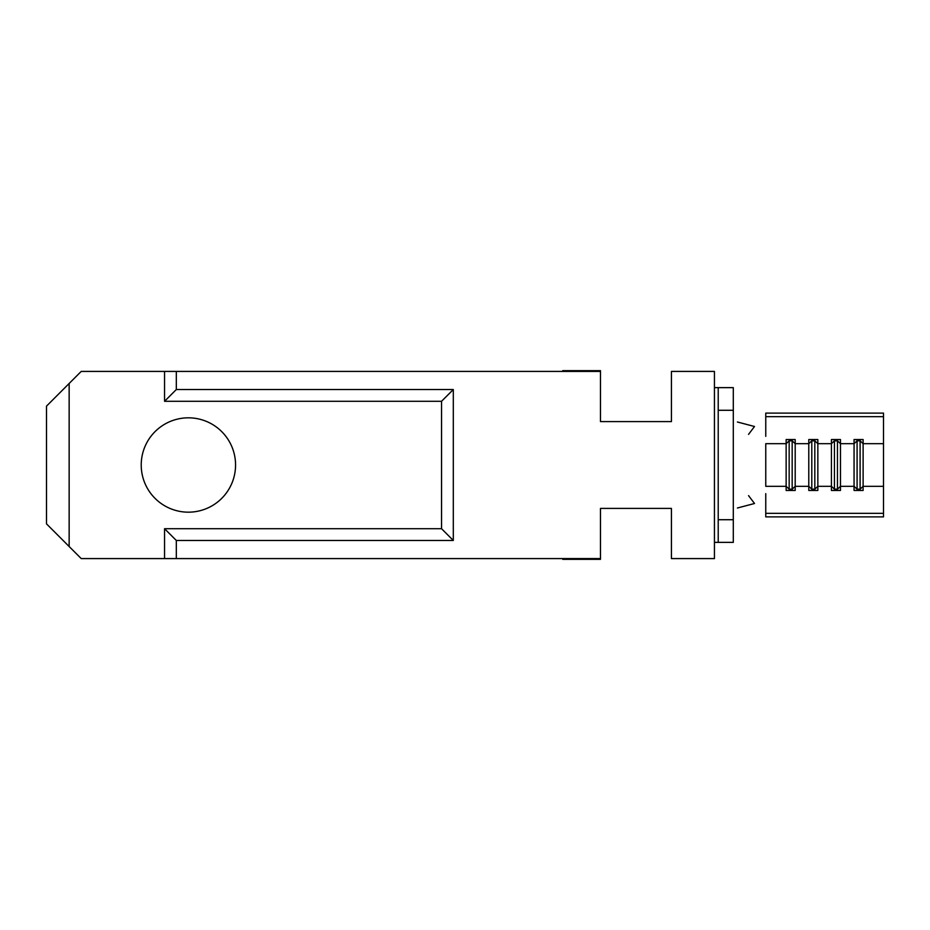 <?xml version="1.0" encoding="UTF-8"?>
<svg xmlns="http://www.w3.org/2000/svg" width="930" height="930" viewBox="0 0 930 930"><rect width="100%" height="100%" fill="white"/><g stroke="black" fill="none" stroke-linecap="round" stroke-linejoin="round"><path stroke-width="1.4" d="M188.395 417.826A47.174 47.174 0 0 0 141.221 465A47.174 47.174 0 0 0 188.395 512.174A47.174 47.174 0 0 0 235.557 465A47.174 47.174 0 0 0 188.395 417.826M562.743 558.581L562.743 559.337L600.478 559.337L600.478 558.581L81.212 558.581L69.145 546.514L69.145 383.486L61.589 391.042L81.212 371.419L600.478 371.419L600.478 370.663L562.743 370.663L562.743 371.419M69.145 546.514L46.5 523.869L46.5 406.131L69.145 383.486M792.174 490.459L792.174 440.832L795.197 443.68L795.197 490.459L786.141 490.459L786.141 443.68L765.762 443.68L765.762 486.32L786.141 486.32L789.163 489.168L792.174 489.168L795.197 486.32L808.786 486.32L808.786 439.541L817.842 439.541L817.842 443.68L831.42 443.68L831.42 439.541L840.476 439.541L840.476 443.68L854.066 443.68L854.066 439.541L863.121 439.541L863.121 443.68L883.5 443.68L883.5 413.118L765.762 413.118L765.762 416.663L883.5 416.663M811.797 490.459L811.797 489.168L814.82 489.168L817.842 486.32L817.842 490.459L808.786 490.459L808.786 486.32L811.797 489.168L811.797 440.832L808.786 443.68L795.197 443.68L795.197 439.541L786.141 439.541L786.141 443.68L789.163 440.832L789.163 439.541M765.762 436.356L765.762 416.663M814.82 490.459L814.82 440.832L817.842 443.68L817.842 486.32L831.42 486.32L831.42 443.68L834.442 440.832L834.442 439.541M837.465 490.459L837.465 440.832L840.476 443.68L840.476 490.459L831.42 490.459L831.42 486.32L834.442 489.168L837.465 489.168L840.476 486.32L854.066 486.32L854.066 443.68L857.088 440.832L857.088 439.541M765.762 493.644L765.762 516.882L883.5 516.882L883.5 443.68M883.5 486.32L863.121 486.32L863.121 490.459L854.066 490.459L854.066 486.32L857.088 489.168L860.099 489.168L863.121 486.32L863.121 443.68L860.099 440.832L860.099 439.541M748.545 434.38L754.509 426.498L737.42 421.999M748.545 495.62L754.509 503.502L737.42 508.001M765.762 513.337L883.5 513.337M600.478 558.581L600.478 508.396L671.425 508.396L671.425 558.581L714.438 558.581L714.438 542.364L718.216 542.364L718.216 387.636L714.438 387.636L714.438 371.419L671.425 371.419L671.425 421.604L600.478 421.604L600.478 371.419M176.316 558.581L176.316 540.47L164.552 528.705L441.541 528.705L441.541 401.295L164.552 401.295L176.316 389.531L176.316 371.419M176.316 389.531L453.305 389.531L441.541 401.295M176.316 540.47L453.305 540.47L453.305 389.531M164.552 558.581L164.552 528.705M718.216 519.719L733.305 519.719L733.305 387.636L718.216 387.636M718.216 410.281L733.305 410.281M164.552 401.295L164.552 371.419M671.425 421.604L600.478 421.604M600.478 508.396L671.425 508.396M718.216 542.364L733.305 542.364L733.305 519.719M441.541 528.705L453.305 540.47M860.099 490.459L860.099 440.832L857.088 440.832L857.088 490.459M834.442 490.459L834.442 440.832L837.465 440.832L837.465 439.541M811.797 439.541L811.797 440.832L814.82 440.832L814.82 439.541M789.163 490.459L789.163 440.832L792.174 440.832L792.174 439.541M714.438 542.364L714.438 387.636"/></g></svg>
